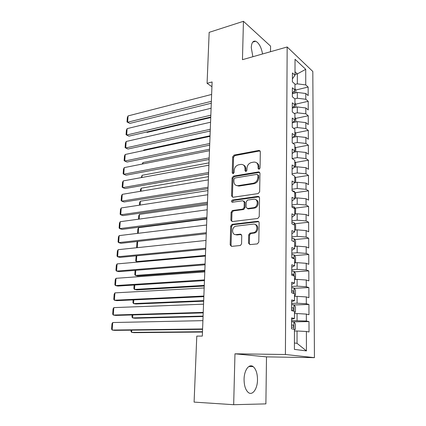 <?xml version="1.0" encoding="UTF-8"?>
<svg xmlns="http://www.w3.org/2000/svg" width="426" height="426" viewBox="0 0 426 426"><rect width="100%" height="100%" fill="white"/><g stroke="black" fill="none" stroke-linecap="round" stroke-linejoin="round"><path stroke-width="0.64" d="M259.029 169.308L260.052 168.046L260.323 151.656L259.035 150.378L234.071 155.096L232.687 156.843L232.229 172.818L233.15 173.717L234.124 172.493L234.183 170.411C234.524 167.429 236.02 165.56 238.672 164.798L240.876 164.409C243.454 164.314 244.838 165.687 245.019 168.526L244.971 170.634L245.914 171.54L246.92 170.299L246.968 168.19C247.298 165.176 248.821 163.28 251.542 162.503L253.811 162.098C256.457 162.002 257.884 163.387 258.087 166.262L258.05 168.392L259.029 169.308M257.496 379.763C257.437 373.458 255.994 369.081 253.166 366.626C249.183 363.346 244.141 370.093 244.071 379.273C244.109 385.589 245.52 389.992 248.31 392.495C252.496 395.988 257.506 388.768 257.496 379.763M262.554 53.974C261.319 47.307 259.045 43.063 255.733 41.231C253.049 40.534 251.564 42.659 251.265 47.611L252.879 56.722M248.518 243.118L249.929 244.615L257.299 243.906L258.8 242.106L259.125 222.766C259.056 221.792 258.577 221.307 257.693 221.312L232.133 224.348L230.706 226.094L230.168 244.913L231.515 246.388L240.408 245.493L241.563 243.794L241.76 235.615L240.386 234.156L236.126 234.614C231.669 235.301 231.355 227.255 235.77 226.185L253.188 224.108C257.714 223.341 258.284 231.398 253.763 232.633L249.892 233.16L248.693 234.88L248.518 243.118L249.38 243.438L249.844 244.62M245.914 171.54L244.971 170.634M233.672 404.7L265.888 403.885L266.5 356.876L234.966 353.814L233.672 404.7L194.096 402.107L196.785 336.109L202.318 336.087L212.111 81.957L207.084 83.315L211.93 86.707M234.966 353.814L285.409 354.501L287.167 46.982L312.812 71.472L314.436 357.648L285.409 354.501M270.499 51.716L270.574 46.136L243.438 21.3L242.458 59.683L287.167 46.982M243.438 21.3L209.161 32.355L207.084 83.315M258.177 193.58L259.647 191.78L259.961 173.228L258.561 171.907L233.485 176.114L232.085 177.86L231.568 195.933L232.894 197.275L258.177 193.58M259.706 172.36L258.555 171.907L259.381 172.37L234.337 176.561L232.942 178.302L232.431 196.343L232.729 197.291M259.546 197.739L259.226 216.685L257.746 218.479L232.213 221.584L230.876 220.173L231.105 212.249L232.378 210.529L242.825 209.123L244.119 207.387L244.242 202.105L242.873 200.731L232.346 202.222C231.153 201.716 231.148 200.997 232.335 200.06L258.129 196.354L259.546 197.739M295.207 177.488L308.467 175.416L308.499 184.628L306.006 183.105L306.022 189.33L297.215 188.5L297.22 182.264L294.765 182.637L292.066 181.034L292.034 190.779L294.744 192.318L294.728 198.814L292.012 197.323L291.975 207.201L294.707 208.623L294.696 215.21L291.954 213.836L291.922 223.852L294.67 225.157L294.659 231.829L291.901 230.572L291.869 240.733L294.638 241.915L294.622 248.683L291.842 247.549L291.81 257.847L294.6 258.907L294.584 265.771L291.789 264.764L291.751 275.207L294.563 276.139L294.547 283.098L291.73 282.22L291.693 292.816L294.52 293.615L294.51 300.671L291.672 299.925L291.634 310.676L294.483 311.337L294.467 318.499L291.608 317.892L291.576 328.792L294.446 329.314L294.403 349.389L306.438 350.902L297.039 343.345L297.05 330.997L294.441 331.018M292.05 185.049L294.765 182.642L294.781 176.231L292.087 174.585L292.119 164.969L294.797 166.683L294.813 160.362L292.14 158.605L292.172 149.116L294.835 150.937L294.845 144.702L292.193 142.838L292.22 133.476L294.867 135.404L294.883 129.243L292.241 127.283L292.273 118.045L294.898 120.068L294.914 113.992L292.295 111.931L292.321 102.815L294.936 104.94L294.946 98.944L292.342 96.782L292.374 87.788L294.968 90.003L294.978 84.082L292.396 81.829L292.422 72.953L295 75.264L295.032 59.262L305.719 69.321L305.756 84.907L297.332 83.858L294.978 84.439M295.761 90.024L308.147 87.048L305.756 84.907M308.147 87.048L308.179 95.584L305.783 93.496L305.793 99.258L297.316 98.241L294.803 98.821M295.681 104.152L308.2 101.313L305.793 99.258M308.2 101.313L308.227 109.961L305.815 107.959L305.831 113.795L297.3 112.805L294.249 113.47M295.596 118.46L308.248 115.76L305.831 113.795M308.248 115.76L308.28 124.52L305.852 122.608L305.868 128.519L297.284 127.56L293.62 128.306M295.506 132.944L308.302 130.393L305.868 128.519M308.302 130.393L308.333 139.259L305.895 137.444L305.905 143.429L297.268 142.502L292.891 143.328M295.415 147.604L308.355 145.207L305.905 143.429M308.355 145.207L308.387 154.191L305.932 152.465L305.948 158.531L297.252 157.636L292.14 158.531M295.314 162.455L308.408 160.213L305.948 158.531M308.408 160.213L308.44 169.314L305.969 167.69L305.985 173.829L297.231 172.967L292.087 173.792M308.467 175.416L305.985 173.829M295.096 192.717L308.52 190.811L306.022 189.33M308.52 190.811L308.552 200.145L306.049 198.729L306.065 205.034L297.199 204.24L291.986 204.922M294.978 208.138L308.573 206.413L306.065 205.034M308.573 206.413L308.61 215.87L306.086 214.555L306.102 220.945L297.178 220.183L291.932 220.79M294.851 223.762L308.632 222.212L306.102 220.945M308.632 222.212L308.669 231.797L306.129 230.594L306.145 237.069L297.162 236.345L291.879 236.872M294.712 239.582L308.69 238.225L306.145 237.069M308.69 238.225L308.722 247.937L306.172 246.846L306.188 253.406L297.14 252.725L291.826 253.172M294.563 255.611L308.749 254.455L306.188 253.406M308.749 254.455L308.781 264.296L306.214 263.316L306.23 269.967L297.124 269.323L291.773 269.69M294.403 271.847L308.807 270.899L306.23 269.967M308.807 270.899L308.845 280.872L306.257 280.015L306.273 286.757L297.103 286.15L291.714 286.432M294.233 288.295L308.866 287.566L306.273 286.757M308.866 287.566L308.903 297.673L306.299 296.938L306.315 303.77L297.082 303.211L291.661 303.403M294.041 304.963L308.93 304.457L306.315 303.77M308.93 304.457L308.962 314.702L306.342 314.095L306.358 321.023L291.602 320.608M293.386 321.859L308.988 321.582L306.358 321.023M308.988 321.582L309.026 331.966L306.385 331.487L306.438 350.902M294.467 318.499L291.608 319.218M306.385 331.487L297.05 330.997M294.51 300.671L291.666 301.624M297.066 320.501L297.071 313.557L294.478 313.621M306.342 314.095L297.071 313.557M294.547 283.098L291.719 284.275M297.082 303.211L297.092 296.358L294.515 296.469M306.299 296.938L297.092 296.358M294.584 265.771L291.778 267.171M297.103 286.15L297.108 279.392L294.552 279.541M306.257 280.015L297.108 279.392M294.622 248.683L291.837 250.296M297.124 269.323L297.13 262.656L294.59 262.847M306.214 263.316L297.13 262.656M294.659 231.829L291.89 233.65M297.14 252.725L297.151 246.148L294.627 246.377L295.569 245.738L295.58 240.908L294.105 238.661L291.874 238.209M306.172 246.846L297.151 246.148M294.696 215.21L291.943 217.228M297.162 236.345L297.167 229.859L294.659 230.12M306.129 230.594L297.167 229.859M294.728 198.814L291.996 201.029M297.178 220.183L297.183 213.783L294.696 214.086M306.086 214.555L297.183 213.783M297.199 204.24L297.204 197.92L294.728 198.255M306.049 198.729L297.204 197.92M294.797 166.683L292.103 169.276M297.215 188.5L292.039 189.256M306.006 183.105L297.22 182.264M294.835 150.937L292.156 153.711M297.231 172.967L297.242 166.811L294.126 167.327M305.969 167.69L297.242 166.811M294.867 135.404L292.204 138.349M297.252 157.636L297.257 151.56L293.594 152.22M305.932 152.465L297.257 151.56M294.898 120.068L292.257 123.189M297.268 142.502L297.273 136.501L293.147 137.305M305.895 137.444L297.273 136.501M294.936 104.94L292.305 108.22M297.284 127.56L297.289 121.634L292.768 122.581M305.852 122.608L297.289 121.634M294.968 90.003L292.353 93.448M297.3 112.805L297.305 106.958L292.449 108.044M305.815 107.959L297.305 106.958M295 75.264L292.401 78.863M297.316 98.241L297.327 92.463L292.353 93.645M305.783 93.496L297.327 92.463M266.5 356.876L314.436 357.648M294.414 342.967L297.039 343.345M295 74.497L297.348 73.895L295.005 71.776M297.332 83.858L297.348 73.895L305.719 69.321M258.96 169.314L258.912 166.736C258.875 164.825 258.108 163.52 256.606 162.817M243.539 165.075C245.056 165.746 245.829 167.051 245.861 168.994L245.813 171.092M260.121 150.884L234.918 155.581L233.533 157.322L233.166 173.712M257.927 175.272L256.947 174.346L234.923 177.993L233.938 179.218L233.879 181.433C234.055 184.357 235.471 185.763 238.129 185.64L253.39 183.239C256.079 182.435 257.576 180.533 257.89 177.535L257.927 175.272L258.752 175.73L257.831 174.798M236.377 185.507L238.981 186.071L238.129 185.64M258.752 175.73L258.715 177.993C258.406 180.986 256.91 182.882 254.221 183.681L238.981 186.071M243.922 201.125L245.094 202.51L244.971 207.776L243.683 209.512L233.246 210.913L231.973 212.627L231.749 220.535L232.111 221.589M259.226 196.764L233.198 200.46L232.404 202.212M253.433 207.723L253.869 207.638C258.55 206.642 258.262 198.324 253.598 199.214L247.538 200.076L246.212 201.828L246.095 207.121L247.474 208.516L253.433 207.723L254.711 208.037C258.545 207.254 259.466 200.635 255.888 199.741M247.288 208.527L248.326 208.905L247.474 208.516M254.279 208.122L248.326 208.905M255.28 224.555C258.939 225.295 258.428 231.962 254.615 232.979L250.749 233.507L249.551 235.221L249.38 243.438M235.12 234.566L237 234.95L236.126 234.614M241.34 234.486L237 234.95M258.726 221.674L232.804 224.742L231.584 226.446L231.052 245.227L231.494 246.388M146.469 132.049L147.124 132.39L210.742 117.571M295.846 92.815L295.852 90.195L294.968 88.533M293.764 91.59L294.334 90.839M146.448 132.055L147.124 132.39M211.365 101.329L127.608 122.251L129.85 123.412L211.291 103.23M211.631 94.444L128.077 115.909L127.608 122.251L127.007 121.985L127.337 117.56L128.077 115.909M129.85 123.412L127.007 121.985M295.82 107.293L295.825 104.423L294.941 102.783M143.748 150.522L143.786 149.963L210.039 135.777M295.793 121.948L295.798 118.827L294.909 117.209M143.786 149.963L143.477 150.58M210.833 115.217L126.66 135.031L128.918 136.15L210.758 117.038M211.099 108.252L127.134 128.625L126.66 135.031L126.059 134.728L126.394 130.249L127.134 128.625M210.29 129.28L125.697 147.96L127.976 149.025L210.22 131.011M210.561 122.23L126.181 141.48L125.697 147.96L125.1 147.609L125.436 143.083L126.181 141.48M142.859 163.925L142.95 162.567L209.517 149.244M295.766 136.794L295.772 133.413L294.877 131.815M142.95 162.567L142.193 164.053M141.954 177.477L142.098 175.304L208.996 162.865M295.74 151.832L295.745 148.184L294.845 146.608M141.283 177.605L142.098 175.304M209.741 143.514L124.727 161.033L127.017 162.045L209.677 145.154M210.018 136.373L125.212 154.478L124.727 161.033L124.126 160.634L124.467 156.06L125.212 154.478M209.187 157.918L123.742 174.25L126.053 175.214L209.123 159.468M209.464 150.692L124.238 167.62L123.742 174.25L123.146 173.808L123.487 169.181L124.238 167.62M141.043 191.194L141.24 188.185L208.463 176.652M295.713 167.067L295.719 163.147L294.813 161.592M140.367 191.306L140.474 189.65L141.24 188.185M208.623 172.503L122.752 187.616L125.079 188.526L208.564 173.962M208.905 165.192L123.247 180.912L122.752 187.616L122.15 187.126L122.502 182.445L123.247 180.912M140.122 205.066L140.378 201.205L207.925 190.592M295.681 182.498L295.692 178.302L294.776 176.769M139.44 205.167L139.606 202.648L140.378 201.205M208.053 187.275L121.745 201.131L124.088 201.988L208 188.633M208.341 179.868L122.251 194.357L121.745 201.131L121.144 200.593L121.501 195.864L122.251 194.357M295.655 198.133L295.665 193.649L294.217 191.279L292.034 190.72M139.185 219.097L139.499 214.369L207.382 204.704M138.503 219.193L138.727 215.785L139.499 214.369M207.478 202.228L120.728 214.805L123.093 215.604L207.43 203.484M207.766 194.725L121.24 207.952L120.728 214.805L120.132 214.219L120.489 209.432L121.24 207.952M295.474 213.99L295.633 209.198L294.18 206.866L291.98 206.338M138.242 233.299L138.615 227.681L206.834 218.98M137.555 233.379L137.843 229.071L138.615 227.681M206.892 217.366L119.701 228.634L122.081 229.374L206.85 218.527M207.185 209.773L120.217 221.701L119.701 228.634L119.104 227.995L119.461 223.155L120.217 221.701M295.005 230.088L295.601 229.715L295.607 224.949L294.142 222.66L291.927 222.17M137.699 241.441L137.284 247.666M137.05 247.687L136.629 247.24L136.943 242.5L137.534 241.457M206.301 232.702L118.662 242.623L121.064 243.305L206.264 233.757M206.599 225.013L119.184 235.61L118.662 242.623L118.061 241.936L118.428 237.037L119.184 235.61M205.428 255.43L136.357 261.601L138.077 262.049M136.746 255.792L136.357 261.601L135.718 260.872L136.176 255.845M205.705 248.236L117.613 256.772L120.031 257.395L205.667 249.178M206.003 240.445L118.14 249.679L117.613 256.772L117.012 256.031L117.379 251.079L118.14 249.679M294.59 262.666L295.543 261.974L295.548 257.08L294.068 254.87L291.821 254.46M204.853 270.318L135.436 275.441L137.704 275.963L204.826 271.064M293.913 258.646L293.413 257.81L291.81 257.57M135.777 270.313L135.436 275.441L134.797 274.658L135.079 270.366M205.098 263.966L116.548 271.09L118.982 271.65L205.066 264.796M205.401 256.074L117.081 263.907L116.548 271.09L115.947 270.292L116.319 265.286L117.081 263.907M294.552 279.174L295.511 278.423L295.522 273.465L294.025 271.303L291.767 270.931M204.272 285.388L134.504 289.435L136.789 289.898L204.246 286.032M293.818 275.894L293.386 274.307L291.757 274.083M134.797 285.01L134.504 289.435L133.865 288.599L134.099 285.053M204.485 279.898L115.473 285.574L117.927 286.07L204.453 280.617M204.789 271.905L116.01 278.311L115.473 285.574L114.871 284.722L115.249 279.653L116.01 278.311M294.52 295.905L295.484 295.101L295.49 290.074L293.988 287.955L291.709 287.625M203.681 300.644L133.562 303.584L135.867 303.988L203.665 301.182M291.837 292.854L293.216 293.008C294.004 292.609 294.052 291.948 293.36 291.027L291.698 290.82M133.812 299.877L133.562 303.584L132.923 302.7L133.109 299.909M203.862 296.038L114.381 300.229L116.857 300.66L203.836 296.645M204.171 287.944L114.929 292.88L114.381 300.229L113.785 299.324L114.163 294.19L114.929 292.88M294.483 312.865L295.452 312.002L295.463 306.906L293.945 304.835L291.656 304.542M203.09 316.087L132.608 317.902L134.93 318.243L203.069 316.523M291.64 309.835L293.173 309.984C293.956 309.564 294.009 308.898 293.333 307.982L291.645 307.785M132.811 314.926L132.608 317.902L131.969 316.965L132.103 314.947M203.229 312.391L113.279 315.054L115.776 315.421L203.213 312.881M203.548 304.191L113.833 307.62L113.279 315.054L112.682 314.095L113.066 308.903L113.833 307.62M294.446 330.059L295.42 329.133L295.431 323.968L293.908 321.944L291.597 321.699M202.483 331.726L131.645 332.381L133.982 332.658L202.472 332.046M291.581 327.062L293.125 327.189C293.908 326.758 293.967 326.082 293.306 325.16L291.586 324.985M131.794 330.161L131.645 332.381L131.006 331.391L131.086 330.166M202.59 328.963L112.166 330.059L114.679 330.363L202.579 329.325M202.914 320.65L112.725 322.535L112.166 330.059L111.564 329.042L111.958 323.787L112.725 322.535M258.912 166.736L258.087 166.262M245.861 168.994L245.019 168.526M233.081 173.27L232.229 172.818M233.533 157.322L232.687 156.843M234.918 155.581L234.071 155.096M259.748 150.9L258.933 150.394M258.875 168.861L258.05 168.392M232.431 196.343L231.568 195.933M232.942 178.302L232.085 177.86M234.337 176.561L233.485 176.114M254.066 183.707L253.236 183.265M258.715 177.993L257.89 177.535M231.749 220.535L230.876 220.173M231.973 212.627L231.105 212.249M233.389 210.886L232.521 210.503M243.528 209.544L242.676 209.155M244.971 207.776L244.119 207.387M245.094 202.51L244.242 202.105M233.267 200.449L232.404 200.05M258.96 196.775L258.129 196.354M249.551 235.221L248.693 234.88M251.02 233.448L250.163 233.102M253.875 233.139L253.023 232.793M241.249 234.497L240.386 234.156M231.052 245.227L230.168 244.913M231.584 226.446L230.706 226.094M233.006 224.704L232.133 224.348M258.534 221.685L257.693 221.312M294.488 93.14L294.494 90.626M294.457 107.597L294.462 105.531M294.419 122.235L294.425 120.633M294.387 137.065L294.387 135.931M294.35 152.082L294.35 151.438M294.254 192.041L294.254 191.343M294.217 208.367L294.217 206.924M294.174 224.917L294.18 222.718M294.137 241.702L294.142 238.714M294.094 258.715L294.105 254.929M291.916 257.89L293.312 257.778M294.052 275.968L294.068 271.357M291.757 274.371L293.269 274.269M294.015 293.471L294.025 288.008M291.698 291.059L293.221 290.99M293.972 311.22L293.988 304.883M291.645 307.982L293.179 307.934M293.929 329.218L293.945 321.992M291.586 325.134L293.131 325.113M248.827 366.509L253.166 366.626M252.703 42.137L255.733 41.231M259.849 150.884L259.035 150.378M254.221 183.681L253.39 183.239M233.246 210.913L232.378 210.529M243.683 209.512L242.825 209.123M233.198 200.46L232.335 200.06M254.711 208.037L253.869 207.638M250.749 233.507L249.892 233.16M254.615 232.979L253.763 232.633M232.804 224.742L231.93 224.39M291.996 257.922L293.413 257.81M291.757 274.413L293.386 274.307M291.698 291.107L293.36 291.027M291.645 308.035L293.333 307.982M291.586 325.187L293.306 325.16"/></g></svg>

